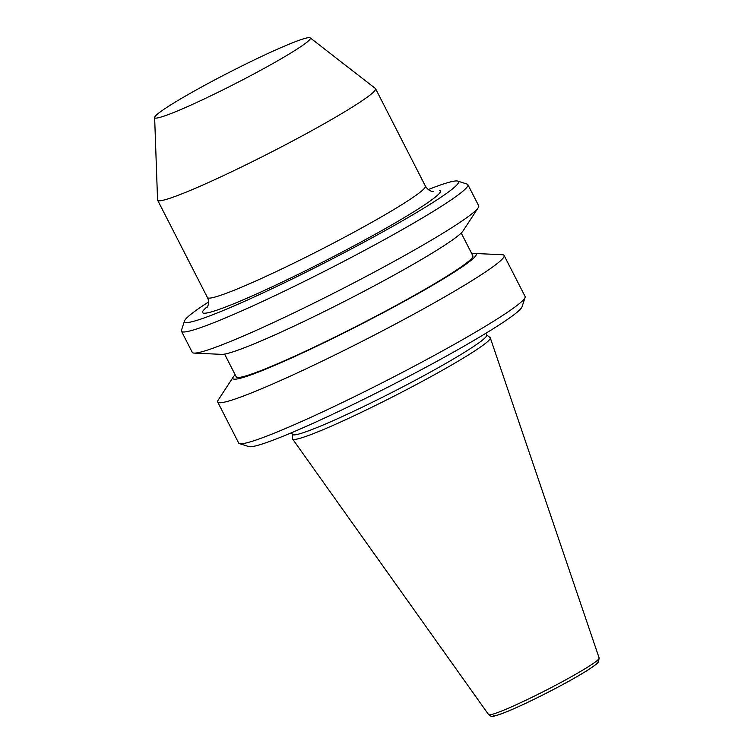 <?xml version="1.0" encoding="UTF-8"?>
<svg xmlns="http://www.w3.org/2000/svg" width="754" height="754" viewBox="0 0 754 754"><rect width="100%" height="100%" fill="white"/><g stroke="black" fill="none" stroke-linecap="round" stroke-linejoin="round"><path stroke-width="1.13" d="M486.613 334.88L490.072 337.566A111.036 8.134 152.9 0 1 490.289 337.867A111.036 8.134 152.9 0 1 398.894 393.663A111.036 8.134 152.9 0 1 293.268 439.384A111.036 8.134 152.9 0 1 292.609 439.026A111.036 8.134 152.9 0 1 292.495 438.668L292.345 434.285M485.812 333.315L486.669 335.002A109.113 7.992 152.9 0 1 397.415 389.648A109.113 7.992 152.9 0 1 293.089 434.841A109.113 7.992 152.9 0 1 292.401 434.408L291.544 432.73M471.797 253.721A136.644 10.009 152.9 0 1 474.624 253.457L502.268 254.729A160.875 11.781 152.9 0 1 503.106 254.833A160.875 11.781 152.9 0 1 504.115 255.465L525.086 296.454A160.875 11.781 152.9 0 1 525.095 297.425L522.051 306.774A153.882 11.272 152.9 0 1 391.137 385.501A153.882 11.272 152.9 0 1 249.037 446.651A153.882 11.272 152.9 0 1 248.82 446.594L239.452 443.597A160.875 11.781 152.9 0 1 238.669 443.022L217.689 402.033A160.875 11.781 152.9 0 1 218.17 400.11L233.316 376.943A136.644 10.009 152.9 0 1 235.182 374.804M525.095 297.425A160.875 11.781 152.9 0 1 388.235 379.724A160.875 11.781 152.9 0 1 239.678 443.654A160.875 11.781 152.9 0 1 239.452 443.597M504.115 255.465A160.875 11.781 152.9 0 1 372.514 336.03A160.875 11.781 152.9 0 1 218.707 402.674A160.875 11.781 152.9 0 1 217.689 402.033M474.624 253.457A136.644 10.009 152.9 0 1 475.331 253.542A136.644 10.009 152.9 0 1 369.696 319.781A136.644 10.009 152.9 0 1 233.768 379.121A136.644 10.009 152.9 0 1 233.316 376.943M461.203 233.024L472.852 255.794A132.893 9.736 152.9 0 1 364.144 322.344A132.893 9.736 152.9 0 1 237.086 377.396A132.893 9.736 152.9 0 1 236.247 376.868L224.598 354.107M428.272 189.546A153.882 11.272 152.9 0 1 457.518 181.045A153.882 11.272 152.9 0 1 457.735 181.101L467.112 184.099A160.875 11.781 152.9 0 1 467.895 184.673L478.696 205.785A160.875 11.781 152.9 0 1 478.215 207.718A160.875 11.781 152.9 0 1 340.855 289.564A160.875 11.781 152.9 0 1 194.117 353.098A160.875 11.781 152.9 0 1 193.288 352.995A160.875 11.781 152.9 0 1 192.27 352.363L181.469 331.242A160.875 11.781 152.9 0 1 181.46 330.28L184.513 320.921A153.882 11.272 152.9 0 1 208.594 301.968M467.895 184.673A160.875 11.781 152.9 0 1 336.284 265.238A160.875 11.781 152.9 0 1 182.477 331.883A160.875 11.781 152.9 0 1 181.469 331.242M457.735 181.101A153.882 11.272 152.9 0 1 337.622 256.124A153.882 11.272 152.9 0 1 185.484 322.458A153.882 11.272 152.9 0 1 184.513 320.921M310.214 37.87L375.36 88.463A122.402 8.963 152.9 0 1 375.567 88.699A122.402 8.963 152.9 0 1 275.427 149.999A122.402 8.963 152.9 0 1 158.406 200.705A122.402 8.963 152.9 0 1 157.633 200.215A122.402 8.963 152.9 0 1 157.558 199.914L154.636 117.483A87.436 6.4 152.9 0 1 227.548 73.232A87.436 6.4 152.9 0 1 309.809 37.7A87.436 6.4 152.9 0 1 310.214 37.87A87.436 6.4 152.9 0 1 240.158 81.149A87.436 6.4 152.9 0 1 155.239 118.048A87.436 6.4 152.9 0 1 154.636 117.483M478.215 207.718L463.079 230.884A136.644 10.009 152.9 0 1 346.397 300.403A136.644 10.009 152.9 0 1 221.761 354.371L194.117 353.098M488.96 714.801A62.101 4.552 152.9 0 1 488.592 714.604L491.014 716.177C490.505 717.299 495.114 716.083 504.841 712.53C525.284 704.556 569.336 682.021 587.866 670.061C599.025 662.747 597.394 662.87 598.469 661.889L599.157 658.025A62.101 4.552 152.9 0 1 548.045 689.231A62.101 4.552 152.9 0 1 488.96 714.801M375.567 88.699L425.379 186.049A122.402 8.963 152.9 0 1 325.247 247.359A122.402 8.963 152.9 0 1 208.227 298.056A122.402 8.963 152.9 0 1 207.454 297.576C209.876 302.26 207.972 305.917 207.048 307.481M439.591 190.366A133.59 9.783 152.9 0 1 336.303 255.125A133.59 9.783 152.9 0 1 203.41 313.136A133.59 9.783 152.9 0 1 207.718 306.369M597.055 661.974A58.642 4.298 152.9 0 1 551.711 690.4A58.642 4.298 152.9 0 1 493.38 715.866M488.592 714.604L292.609 439.026M425.379 186.049C427.301 189.122 429.507 190.885 432.014 191.337L433.654 191.525M157.633 200.215L207.454 297.576M599.157 658.025L490.289 337.867"/></g></svg>
